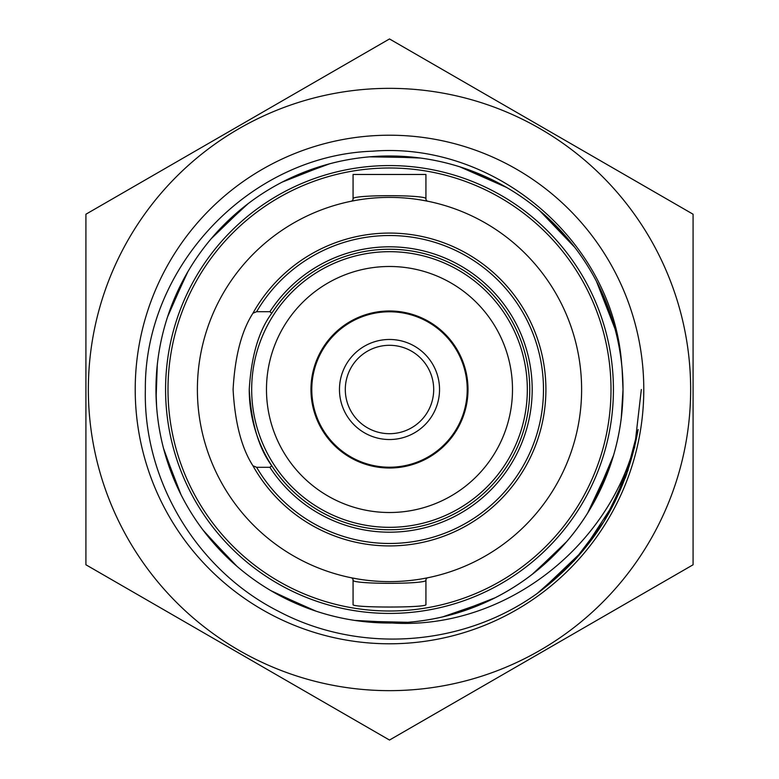 <?xml version="1.0" encoding="UTF-8"?>
<svg xmlns="http://www.w3.org/2000/svg" width="779" height="779" viewBox="0 0 779 779"><rect width="100%" height="100%" fill="white"/><g stroke="black" fill="none" stroke-linecap="round" stroke-linejoin="round"><path stroke-width="1.17" d="M88.348 389.5A301.152 301.152 0 0 0 389.5 690.652A301.152 301.152 0 0 0 690.652 389.5A301.152 301.152 0 0 0 389.5 88.348A301.152 301.152 0 0 0 88.348 389.5M85.914 389.5L85.914 564.775L389.5 740.05L693.086 564.775L693.086 214.225L389.5 38.95L85.914 214.225L85.914 389.5M392.197 623.015C507.372 630.162 616.491 541.921 638.137 429.502C626.004 497.878 592.303 552.584 537.033 593.598C462.395 647.067 358.983 653.932 278.444 611.272C196.902 570.062 143.132 480.77 145.352 389.5C144.232 266.72 249.572 155.391 372.596 151.194C495.006 141.252 613.151 241.266 621.681 364.436A233.534 233.534 0 0 1 392.197 623.015C362.926 623.288 334.581 618.292 307.169 608.039C278.307 597.084 252.571 581.085 229.971 560.052L207.311 535.572M643.785 389.5A254.285 254.285 0 0 0 389.5 135.215A254.285 254.285 0 0 0 135.215 389.5A254.285 254.285 0 0 0 389.5 643.785A254.285 254.285 0 0 0 643.785 389.5M156.598 406.599L155.975 389.5L157.3 364.767M167.543 316.917L186.035 274.899M211.031 238.88L245.2 205.899M282.056 182.159L326.226 164.72M369.353 156.842L416.833 157.592M506.486 187.408L459.698 166.774L503.302 185.587M574.785 247.371L539.419 210.447L572.526 244.479M615.011 328.874L596.422 281.238L614.027 325.34M157.543 362.41A233.534 233.534 0 0 0 156.112 397.748L157.29 364.825M184.496 277.684L168.196 314.94L186.941 273.302M242.707 207.886L213.417 236.095L246.651 204.78M323.168 165.606L285.318 180.494L327.988 164.233M413.668 157.241L373.005 156.55L418.654 157.806M614.524 327.112L598.097 284.501C584.143 256.963 565.515 233.067 542.213 212.823C518.804 192.686 492.464 177.719 463.193 167.904L504.899 186.493M542.203 212.823L573.665 245.921M622.246 370.366L623.025 389.5L621.486 416.171M248.102 203.66L215.851 233.349C195.266 256.359 179.774 282.397 169.394 311.473L187.866 271.715M215.851 233.349C236.553 210.447 260.809 192.286 288.619 178.888L329.76 163.756M288.619 178.888C316.498 165.615 345.847 158.098 376.666 156.326L420.475 158.049M622.08 368.438L623.025 389.5L621.262 418.07M598.097 284.501C611.904 312.116 620.006 341.309 622.382 372.089L623.025 389.5C622.986 414.389 619.11 438.665 611.388 462.317L587.648 513.059M376.666 156.326C407.495 154.7 437.496 158.955 466.66 169.082C495.775 179.355 521.881 194.74 544.969 215.238C567.949 235.852 586.207 260.03 599.723 287.792C613.092 315.612 620.736 344.941 622.625 375.751L623.025 389.5C622.986 415.645 618.711 441.07 610.22 465.793L592.059 505.698M156.472 404.846L155.975 389.5C156.024 361.475 160.922 334.318 170.64 308.026C181.488 279.116 197.379 253.321 218.324 230.642C239.387 208.061 263.915 190.29 291.94 177.33C320.023 164.496 349.489 157.436 380.327 156.151C411.185 155.011 441.109 159.734 470.117 170.328C499.066 181.049 524.919 196.844 547.686 217.701C570.345 238.666 588.213 263.136 601.291 291.103C614.232 319.137 621.399 348.573 622.811 379.412L623.025 389.5C622.976 416.901 618.292 443.485 608.993 469.25C598.379 498.248 582.682 524.16 561.912 547.004L537.714 569.955M613.56 455.316L592.965 504.101M566.781 541.512L533.8 573.101M495.317 597.678L452.774 614.28M407.826 622.304L360.346 621.194M316.04 611.174L274.101 592.507M236.972 566.333L205.335 533.079M181.02 494.714L164.476 451.888M610.22 465.793C600.054 494.947 584.776 521.112 564.366 544.278L532.349 574.22M564.366 544.278C543.849 567.346 519.739 585.691 492.036 599.314L451.012 614.767M492.036 599.314C464.265 612.8 434.974 620.551 404.165 622.567L358.525 620.951M276.886 594.065L314.073 610.512L272.514 591.602M235.414 564.979L204.215 531.629M180.085 492.854L163.989 450.126M561.912 547.004C541.035 569.751 516.643 587.717 488.725 600.901L442.686 616.88M488.725 600.901C460.749 613.949 431.332 621.243 400.503 622.772L356.714 620.707M354.893 620.435L400.503 622.772C369.655 624.154 339.693 619.656 310.607 609.305L270.926 590.667M310.607 609.305C281.579 598.798 255.6 583.208 232.668 562.535L203.105 530.168M232.668 562.535C209.843 541.746 191.79 517.422 178.488 489.553L163.522 448.353M156.365 403.084L156.267 401.321M229.971 560.052C207.477 538.902 189.803 514.296 176.94 486.223L165.343 454.955M178.488 489.553C165.333 461.626 157.923 432.248 156.277 401.419M156.19 399.559L155.975 389.5M176.94 486.223C164.223 458.091 157.28 428.606 156.112 397.748M512.494 389.5A123.014 123.014 0 0 1 389.49 512.514A123.014 123.014 0 0 1 266.476 389.5A123.014 123.014 0 0 1 389.49 266.486A123.014 123.014 0 0 1 512.494 389.5M310.967 389.5A78.513 78.513 0 0 1 389.49 310.987A78.513 78.513 0 0 1 468.004 389.5A78.513 78.513 0 0 1 389.49 468.013A78.513 78.513 0 0 1 310.967 389.5M345.301 389.5A44.199 44.199 0 0 0 389.5 433.699A44.199 44.199 0 0 0 433.699 389.5A44.199 44.199 0 0 0 389.5 345.301A44.199 44.199 0 0 0 345.301 389.5M165.576 389.5A223.924 223.924 0 0 1 389.5 165.576A223.924 223.924 0 0 1 613.424 389.5A223.924 223.924 0 0 1 389.5 613.424A223.924 223.924 0 0 1 165.576 389.5A223.924 223.924 0 0 0 389.5 613.424A223.924 223.924 0 0 0 613.424 389.5M233.096 389.5C234.937 356.315 241.548 330.9 252.941 313.236A156.404 156.404 0 0 1 545.904 389.5A156.404 156.404 0 0 1 252.941 465.764C241.548 448.071 234.927 422.646 233.096 389.5M269.885 467.293L271.793 465.764A140.259 140.259 0 0 1 249.241 389.5C251.286 422.919 258.803 448.334 271.793 465.764A140.259 140.259 0 0 1 249.241 389.5C251.276 356.11 258.794 330.686 271.793 313.236L269.885 311.707A142.684 142.684 0 0 1 483.136 281.832A142.684 142.684 0 0 1 483.136 497.168A142.684 142.684 0 0 1 269.885 467.293L256.622 467.293A153.979 153.979 0 0 0 488.715 507.256A153.979 153.979 0 0 0 488.715 271.744A153.979 153.979 0 0 0 256.622 311.707L269.885 311.707M467.215 389.5A77.715 77.715 0 0 1 389.5 467.215A77.715 77.715 0 0 1 311.785 389.5A77.715 77.715 0 0 1 389.5 311.785A77.715 77.715 0 0 1 467.215 389.5M439.531 389.5A50.031 50.031 0 0 1 389.5 439.531A50.031 50.031 0 0 1 339.469 389.5A50.031 50.031 0 0 1 389.5 339.469A50.031 50.031 0 0 1 439.531 389.5M197.389 389.5A192.111 192.111 0 0 1 389.5 197.389A192.111 192.111 0 0 1 581.611 389.5A192.111 192.111 0 0 1 389.5 581.611A192.111 192.111 0 0 1 197.389 389.5M425.928 198.879L425.928 174.467L353.072 174.467L353.072 198.879C350.862 194.604 428.197 194.623 425.928 198.879A2.425 2.425 0 0 0 427.875 201.264L421.468 200.067M355.448 200.437L351.125 201.264A2.425 2.425 0 0 0 353.072 198.879A2.425 2.425 0 0 1 351.125 201.264M351.894 577.891L357.532 578.933M423.552 578.563L427.875 577.736A2.425 2.425 0 0 0 425.928 580.121C428.138 584.396 350.803 584.377 353.072 580.121L353.072 604.533C350.813 607.863 428.148 607.873 425.928 604.533L425.928 580.121M529.759 389.5A140.259 140.259 0 0 0 271.793 313.236A140.259 140.259 0 0 1 529.759 389.5A140.259 140.259 0 0 1 271.793 465.764A140.259 140.259 0 0 0 529.759 389.5M256.622 311.707L252.941 313.236A156.404 156.404 0 0 1 545.904 389.5A156.404 156.404 0 0 1 252.941 465.764L256.622 467.293M351.125 577.736A2.425 2.425 0 0 1 353.072 580.121A2.425 2.425 0 0 0 351.125 577.736L351.144 577.736M603.929 521.57L625.586 477.225L638.137 429.502L625.595 477.196L603.968 521.511L574.142 560.783L537.218 593.462M626.199 475.531L604.738 520.245M575.496 559.303L538.513 592.517M626.861 473.71L605.536 518.921M576.888 557.774L539.75 591.602M641.341 389.5L634.642 447.243L614.865 501.9L583.101 550.587L540.996 590.677M628.127 470.049L607.133 516.234M579.566 554.736L542.262 589.722M610.999 389.5A221.499 221.499 0 0 0 389.5 168.001A221.499 221.499 0 0 0 168.001 389.5A221.499 221.499 0 0 0 389.5 610.999A221.499 221.499 0 0 0 610.999 389.5M527.325 389.5A137.825 137.825 0 0 1 389.5 527.325A137.825 137.825 0 0 1 251.675 389.5A137.825 137.825 0 0 1 389.5 251.675A137.825 137.825 0 0 1 527.325 389.5M427.106 201.109L427.856 201.264"/></g></svg>
